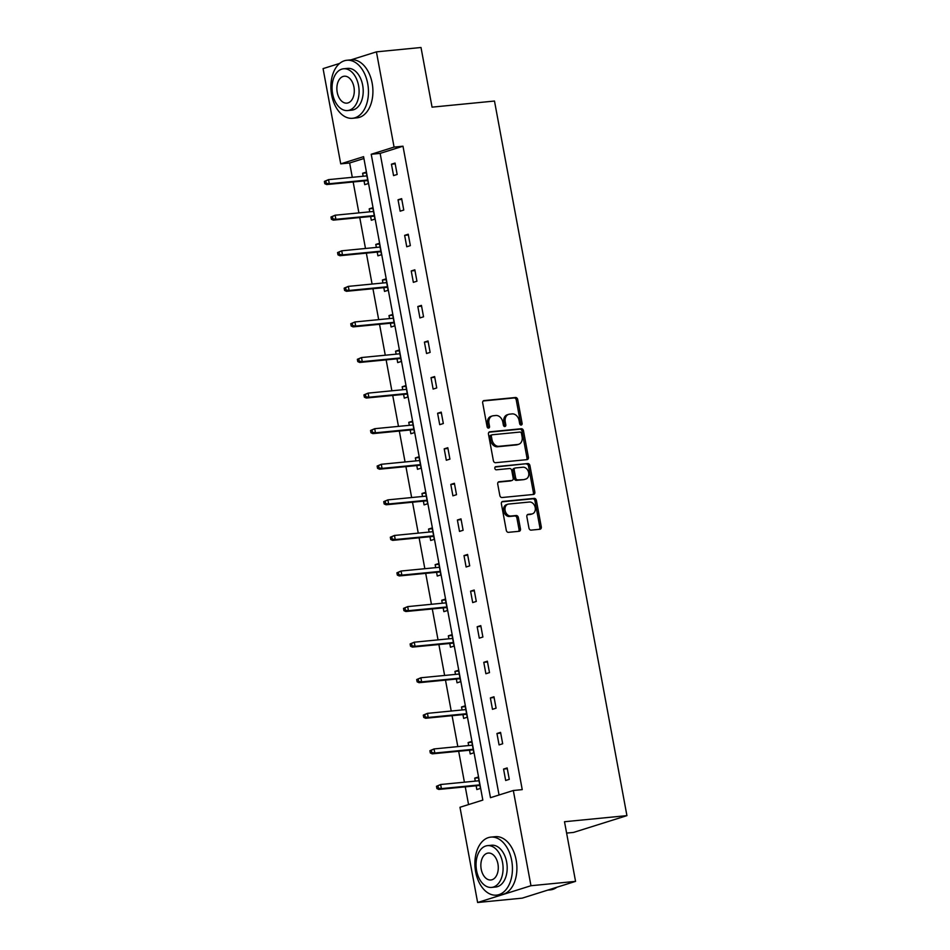 <?xml version="1.0" encoding="UTF-8"?>
<svg xmlns="http://www.w3.org/2000/svg" width="950" height="950" viewBox="0 0 950 950"><rect width="100%" height="100%" fill="white"/><g stroke="black" fill="none" stroke-linecap="round" stroke-linejoin="round"><path stroke-width="1.43" d="M521.17 425.054A1.603 1.223 72.5 0 0 522.108 423.367L517.702 399.57A2.292 1.746 72.5 0 0 515.541 397.504L484.025 400.579A2.292 1.746 72.5 0 0 482.695 402.99L487.101 426.776A1.603 1.223 72.5 0 0 489.547 426.538L488.977 423.463A7.327 5.581 72.5 0 1 492.385 415.934A7.327 5.581 72.5 0 1 493.252 415.756L495.876 415.494A7.327 5.581 72.5 0 1 502.811 422.109L503.381 425.196A1.603 1.223 72.5 0 0 505.827 424.947L505.258 421.871A7.327 5.581 72.5 0 1 508.666 414.343A7.327 5.581 72.5 0 1 509.532 414.164L512.157 413.903A7.327 5.581 72.5 0 1 519.092 420.517L519.662 423.605A1.603 1.223 72.5 0 0 521.17 425.054M520.541 424.911A1.603 1.223 72.5 0 0 520.671 423.819L516.266 400.033A2.292 1.746 72.5 0 0 514.092 397.955L483.194 400.971M487.979 428.082A1.603 1.223 72.5 0 0 488.11 426.989L487.54 423.914L488.977 423.463M504.26 426.503A1.603 1.223 72.5 0 0 504.391 425.41L503.821 422.322L505.258 421.871M528.948 528.058A2.292 1.746 72.5 0 0 531.109 530.124L539.956 529.257A2.292 1.746 72.5 0 0 541.286 526.846L536.394 500.436A2.292 1.746 72.5 0 0 534.232 498.37L502.716 501.446A2.292 1.746 72.5 0 0 501.386 503.856L506.279 530.266A2.292 1.746 72.5 0 0 508.44 532.332L519.128 531.299A2.292 1.746 72.5 0 0 520.457 528.889L518.367 517.584A2.292 1.746 72.5 0 0 516.194 515.506L510.898 516.028A6.128 4.667 72.5 0 1 505.21 510.969A6.128 4.667 72.5 0 1 507.953 504.201A6.128 4.667 72.5 0 1 508.678 504.046L529.423 502.027A6.128 4.667 72.5 0 1 535.111 507.086A6.128 4.667 72.5 0 1 532.368 513.855A6.128 4.667 72.5 0 1 531.644 513.997L528.188 514.342A2.292 1.746 72.5 0 0 526.858 516.753L528.948 528.058M350.954 59.862L376.426 51.858L421.004 47.5L432.06 107.148L494.487 101.044L626.929 815.634L564.502 821.726L575.558 881.374L530.967 885.721L477.624 902.5L459.978 807.274L482.826 800.09L363.577 156.667L340.729 163.851L323.071 68.626L339.649 63.413M376.426 51.858L394.072 147.084L371.224 154.268L490.473 797.691L513.321 790.507L530.967 885.721M513.321 790.507L522.239 789.628L402.99 146.205L394.072 147.084M527.048 459.634A2.292 1.746 72.5 0 0 528.39 457.223L523.486 430.801A2.292 1.746 72.5 0 0 521.324 428.735L489.82 431.811A2.292 1.746 72.5 0 0 488.478 434.221L493.371 460.643A2.292 1.746 72.5 0 0 495.544 462.709L527.048 459.634M529.946 465.619L534.838 492.041A2.292 1.746 72.5 0 1 533.508 494.451L501.992 497.527A2.292 1.746 72.5 0 1 499.831 495.461L497.729 484.144A2.292 1.746 72.5 0 1 499.071 481.745L511.848 480.486A2.292 1.746 72.5 0 0 513.178 478.088L511.789 470.582A2.292 1.746 72.5 0 0 509.628 468.516L496.327 469.811A1.603 1.223 72.5 0 1 495.746 466.676L527.773 463.553A2.292 1.746 72.5 0 1 529.946 465.619L528.497 466.07L533.401 492.492L534.838 492.041M575.558 881.374L522.215 898.142L477.624 902.5M566.604 833.091L573.574 832.414L626.929 815.634M469.537 750.203L470.238 753.967L473.836 752.828L471.723 741.428L468.124 742.568L471.865 742.199M468.683 745.548L468.124 742.568M456.356 679.048L457.045 682.801L460.655 681.672L458.541 670.261L454.931 671.401L458.684 671.033M455.489 674.393L454.931 671.401M443.163 607.881L443.864 611.646L447.462 610.506L445.348 599.106L441.75 600.234L445.491 599.878M442.296 603.226L441.75 600.234M429.97 536.726L430.671 540.479L434.281 539.351L432.167 527.939L428.557 529.079L432.298 528.711M429.115 532.059L428.557 529.079M416.789 465.559L417.478 469.312L421.088 468.184L418.974 456.784L415.364 457.912L419.116 457.544M415.922 460.904L415.364 457.912M403.596 394.404L404.296 398.157L407.894 397.017L405.781 385.617L402.183 386.757L405.923 386.389M402.729 389.738L402.183 386.757M390.402 323.238L391.103 326.99L394.713 325.862L392.599 314.462L388.989 315.59L392.742 315.222M389.548 318.582L388.989 315.59M377.221 252.071L377.91 255.835L381.52 254.695L379.406 243.295L375.796 244.423L379.549 244.067M376.354 247.416L375.796 244.423M364.028 180.916L364.729 184.668L368.327 183.54L366.213 172.128L362.615 173.268L366.356 172.9M363.161 176.249L362.615 173.268M363.921 158.496L349.647 162.984L352.296 177.317M353.162 181.973L358.898 212.895M359.753 217.55L365.489 248.473M366.356 253.139L372.079 284.062M372.946 288.717L378.682 319.639M379.537 324.294L385.272 355.217M386.139 359.884L391.863 390.806M392.73 395.461L398.466 426.384M399.321 431.039L405.056 461.961M405.923 466.616L411.647 497.539M412.514 502.206L418.249 533.128M419.104 537.783L424.84 568.706M425.707 573.361L431.431 604.283M432.298 608.95L438.033 639.873M438.888 644.528L444.624 675.45M445.491 680.105L451.214 711.028M452.081 715.694L457.817 746.617M458.672 751.272L464.407 782.194M465.274 786.849L468.552 804.579M370.619 216.493L371.319 220.246L374.929 219.118L372.816 207.717L369.206 208.846L372.958 208.477M369.764 211.838L369.206 208.846M383.812 287.66L384.512 291.413L388.111 290.284L385.997 278.873L382.399 280.012L386.139 279.644M382.945 282.993L382.399 280.012M397.005 358.815L397.694 362.579L401.304 361.439L399.19 350.039L395.58 351.168L399.332 350.799M396.138 354.16L395.58 351.168M410.186 429.982L410.887 433.734L414.497 432.606L412.383 421.194L408.773 422.334L412.526 421.966M409.331 425.327L408.773 422.334M423.379 501.137L424.08 504.901L427.678 503.761L425.564 492.361L421.966 493.489L425.707 493.133M422.512 496.482L421.966 493.489M436.572 572.304L437.261 576.056L440.871 574.928L438.758 563.528L435.147 564.656L438.9 564.288M435.706 567.649L435.147 564.656M449.754 643.471L450.454 647.223L454.053 646.095L451.951 634.683L448.341 635.823L452.081 635.455M448.899 638.804L448.341 635.823M462.947 714.626L463.647 718.39L467.246 717.25L465.132 705.85L461.534 706.978L465.274 706.61M462.08 709.971L461.534 706.978M476.14 785.793L476.829 789.545L480.439 788.417L478.325 777.005L474.715 778.145L478.468 777.777M475.273 781.137L474.715 778.145M349.647 162.984L340.729 163.851M402.99 146.205L380.142 153.389L499.047 794.996M380.142 153.389L371.224 154.268M505.673 780.484L503.559 769.072L507.157 767.944L509.271 779.344L505.673 780.484M499.071 744.895L496.957 733.495L500.567 732.367L502.681 743.767L499.071 744.895M492.48 709.318L490.366 697.918L493.964 696.778L496.078 708.189L492.48 709.318M485.889 673.74L483.776 662.328L487.374 661.2L489.488 672.6L485.889 673.74M479.287 638.151L477.173 626.751L480.783 625.623L482.897 637.023L479.287 638.151M472.696 602.573L470.582 591.173L474.181 590.033L476.294 601.445L472.696 602.573M466.106 566.996L463.992 555.596L467.59 554.456L469.704 565.856L466.106 566.996M459.503 531.418L457.389 520.006L460.999 518.878L463.113 530.278L459.503 531.418M452.912 495.829L450.799 484.429L454.397 483.289L456.511 494.701L452.912 495.829M446.322 460.251L444.208 448.851L447.806 447.711L449.92 459.123L446.322 460.251M439.719 424.674L437.606 413.262L441.216 412.134L443.329 423.534L439.719 424.674M433.129 389.084L431.015 377.684L434.613 376.556L436.727 387.956L433.129 389.084M426.538 353.507L424.424 342.107L428.022 340.967L430.136 352.379L426.538 353.507M419.936 317.929L417.822 306.517L421.432 305.389L423.546 316.789L419.936 317.929M413.345 282.34L411.231 270.94L414.829 269.812L416.943 281.212L413.345 282.34M406.754 246.763L404.641 235.362L408.239 234.223L410.353 245.634L406.754 246.763M400.152 211.185L398.038 199.785L401.648 198.645L403.762 210.045L400.152 211.185M393.561 175.607L391.447 164.196L395.058 163.067L397.159 174.467L393.561 175.607M391.447 164.196L395.188 163.828M398.038 199.785L401.791 199.417M404.641 235.362L408.381 234.994M411.231 270.94L414.972 270.572M417.822 306.517L421.574 306.161M424.424 342.107L428.165 341.739M431.015 377.684L434.756 377.316M437.606 413.262L441.358 412.906M444.208 448.851L447.949 448.483M450.799 484.429L454.539 484.061M457.389 520.006L461.142 519.638M463.992 555.596L467.733 555.227M470.582 591.173L474.323 590.805M477.173 626.751L480.926 626.383M483.776 662.328L487.516 661.972M490.366 697.918L494.107 697.549M496.957 733.495L500.709 733.127M503.559 769.072L507.3 768.704M508.666 414.343L507.217 414.794A7.327 5.581 72.5 0 0 503.821 422.322M492.385 415.934L490.948 416.385A7.327 5.581 72.5 0 0 487.54 423.914M526.442 459.693A2.292 1.746 72.5 0 0 526.941 457.674L522.049 431.264A2.292 1.746 72.5 0 0 519.888 429.186L488.989 432.202M521.491 433.509A1.603 1.223 72.5 0 0 519.982 432.06L492.326 434.756A1.603 1.223 72.5 0 0 491.387 436.442L491.993 439.696A7.327 5.581 72.5 0 0 498.916 446.31L517.821 444.469A7.327 5.581 72.5 0 0 518.688 444.291A7.327 5.581 72.5 0 0 522.096 436.751L521.491 433.509M491.957 434.874L490.877 435.219A1.603 1.223 72.5 0 0 489.951 436.905L491.387 436.442M518.688 444.291L517.251 444.742A7.327 5.581 72.5 0 1 516.384 444.921L497.479 446.761A7.327 5.581 72.5 0 1 490.544 440.147L489.951 436.905M532.891 494.511A2.292 1.746 72.5 0 0 533.401 492.492M498.239 482.137L510.399 480.949A2.292 1.746 72.5 0 0 510.934 480.783M495.069 467.056L527.773 463.553M525.112 479.192A6.128 4.667 72.5 0 0 525.837 479.049A6.128 4.667 72.5 0 0 528.58 472.281A6.128 4.667 72.5 0 0 522.892 467.222L515.577 467.934A2.292 1.746 72.5 0 0 514.247 470.345L515.636 477.838A2.292 1.746 72.5 0 0 517.798 479.916L523.664 479.655A6.128 4.667 72.5 0 0 524.388 479.501L525.837 479.049M514.14 468.386A2.292 1.746 72.5 0 0 512.798 470.796L514.247 470.345M523.664 479.655L516.361 480.367A2.292 1.746 72.5 0 1 514.188 478.301L512.798 470.796M528.497 466.07A2.292 1.746 72.5 0 0 526.336 464.004M532.368 513.855L530.931 514.306A6.128 4.667 72.5 0 1 530.207 514.461L527.357 514.734M507.953 504.201L506.516 504.652A6.128 4.667 72.5 0 0 503.773 511.421A6.128 4.667 72.5 0 0 509.461 516.479L510.898 516.028M518.51 531.359A2.292 1.746 72.5 0 0 519.021 529.34L516.919 518.035A2.292 1.746 72.5 0 0 514.758 515.969L509.461 516.479M539.339 529.316A2.292 1.746 72.5 0 0 539.849 527.298L534.957 500.887A2.292 1.746 72.5 0 0 532.784 498.821L501.897 501.838M324.378 181.402L324.793 183.694L326.242 183.231L325.814 180.951L324.378 181.402L328.546 179.633L329.306 183.742L326.705 184.561L367.781 180.547M326.242 183.231L329.306 183.742L367.674 179.989M325.814 180.951L328.546 179.633L366.914 175.893M326.705 184.561L324.793 183.694M367.709 83.612A29.153 18.656 -95.6 0 0 346.857 60.266A29.153 18.656 -95.6 0 0 331.657 94.941A29.153 18.656 -95.6 0 0 352.521 118.287A29.153 18.656 -95.6 0 0 367.709 83.612M352.521 118.287L356.974 117.847A29.153 18.656 -95.6 0 0 372.162 83.173A29.153 18.656 -95.6 0 0 351.31 59.826L346.857 60.266M343.544 68.78L347.641 68.388A20.983 13.431 84.4 0 1 362.662 85.191A20.983 13.431 84.4 0 1 351.726 110.164L347.617 110.556A20.983 13.431 -95.6 0 0 358.554 85.595A20.983 13.431 -95.6 0 0 343.544 68.78A20.983 13.431 -95.6 0 0 332.607 93.753A20.983 13.431 -95.6 0 0 347.617 110.556M337.214 92.304A13.526 8.657 -95.6 0 0 346.892 103.134A13.526 8.657 -95.6 0 0 353.946 87.044A13.526 8.657 -95.6 0 0 344.268 76.214A13.526 8.657 -95.6 0 0 337.214 92.304M511.682 860.462A29.153 18.656 -95.6 0 0 490.829 837.116A29.153 18.656 -95.6 0 0 475.641 871.791A29.153 18.656 -95.6 0 0 496.494 895.137A29.153 18.656 -95.6 0 0 511.682 860.462M496.494 895.137L500.959 894.698A29.153 18.656 -95.6 0 0 516.147 860.023A29.153 18.656 -95.6 0 0 495.294 836.677L490.829 837.116M487.528 845.643L491.625 845.239A20.983 13.431 84.4 0 1 506.647 862.042A20.983 13.431 84.4 0 1 495.71 887.015L491.601 887.419A20.983 13.431 -95.6 0 0 502.538 862.446A20.983 13.431 -95.6 0 0 487.528 845.643A20.983 13.431 -95.6 0 0 476.591 870.604A20.983 13.431 -95.6 0 0 491.601 887.419M481.199 869.155A13.526 8.657 -95.6 0 0 490.877 879.985A13.526 8.657 -95.6 0 0 497.931 863.894A13.526 8.657 -95.6 0 0 488.253 853.064A13.526 8.657 -95.6 0 0 481.199 869.155M547.675 890.138L550.359 889.877A29.153 18.656 -95.6 0 0 556.914 887.241M330.968 216.992L331.396 219.272L332.832 218.821L332.417 216.541L330.968 216.992L335.136 215.211L335.896 219.319L333.308 220.139L374.371 216.125M332.832 218.821L335.896 219.319L374.264 215.579M332.417 216.541L335.136 215.211L373.504 211.47M333.308 220.139L331.396 219.272M337.559 252.569L337.986 254.849L339.435 254.398L339.008 252.118L337.559 252.569L341.727 250.8L342.499 254.897L339.898 255.716L380.962 251.714M339.435 254.398L342.499 254.897L380.867 251.156M339.008 252.118L341.727 250.8L380.107 247.047M339.898 255.716L337.986 254.849M344.161 288.147L344.577 290.427L346.026 289.976L345.598 287.696L344.161 288.147L348.329 286.377L349.089 290.486L346.489 291.294L387.564 287.292M346.026 289.976L349.089 290.486L387.457 286.734M345.598 287.696L348.329 286.377L386.697 282.637M346.489 291.294L344.577 290.427M350.752 323.736L351.179 326.016L352.616 325.565L352.201 323.285L350.752 323.736L354.92 321.955L355.68 326.064L353.091 326.883L394.155 322.869M352.616 325.565L355.68 326.064L394.048 322.323M352.201 323.285L354.92 321.955L393.288 318.214M353.091 326.883L351.179 326.016M357.343 359.314L357.77 361.594L359.207 361.142L358.791 358.863L357.343 359.314L361.511 357.544L362.282 361.641L359.682 362.461L400.746 358.447M359.207 361.142L362.282 361.641L400.651 357.901M358.791 358.863L361.511 357.544L399.879 353.792M359.682 362.461L357.77 361.594M363.945 394.891L364.361 397.171L365.809 396.72L365.382 394.44L363.945 394.891L368.113 393.122L368.873 397.231L366.272 398.038L407.348 394.036M365.809 396.72L368.873 397.231L407.241 393.478M365.382 394.44L368.113 393.122L406.481 389.369M366.272 398.038L364.361 397.171M370.536 430.481L370.963 432.761L372.4 432.298L371.984 430.017L370.536 430.481L374.704 428.699L375.464 432.808L372.875 433.628L413.939 429.614M372.4 432.298L375.464 432.808L413.832 429.056M371.984 430.017L374.704 428.699L413.072 424.959M372.875 433.628L370.963 432.761M377.126 466.058L377.554 468.338L378.991 467.887L378.575 465.607L377.126 466.058L381.294 464.289L382.066 468.386L379.466 469.205L420.529 465.191M378.991 467.887L382.066 468.386L420.434 464.645M378.575 465.607L381.294 464.289L419.662 460.536M379.466 469.205L377.554 468.338M383.729 501.636L384.144 503.916L385.593 503.464L385.166 501.184L383.729 501.636L387.897 499.866L388.657 503.975L386.056 504.782L427.132 500.781M385.593 503.464L388.657 503.975L427.025 500.223M385.166 501.184L387.897 499.866L426.265 496.114M386.056 504.782L384.144 503.916M390.319 537.213L390.747 539.505L392.184 539.042L391.768 536.762L390.319 537.213L394.488 535.444L395.247 539.553L392.659 540.372L433.723 536.358M392.184 539.042L395.247 539.553L433.616 535.8M391.768 536.762L394.488 535.444L432.856 531.703M392.659 540.372L390.747 539.505M396.91 572.803L397.338 575.082L398.774 574.631L398.359 572.351L396.91 572.803L401.078 571.021L401.85 575.13L399.249 575.949L440.313 571.936M398.774 574.631L401.85 575.13L440.218 571.389M398.359 572.351L401.078 571.021L439.446 567.281M399.249 575.949L397.338 575.082M403.512 608.38L403.928 610.66L405.377 610.209L404.949 607.929L403.512 608.38L407.681 606.611L408.441 610.707L405.84 611.527L446.916 607.525M405.377 610.209L408.441 610.707L446.809 606.967M404.949 607.929L407.681 606.611L446.049 602.858M405.84 611.527L403.928 610.66M410.103 643.957L410.531 646.238L411.968 645.786L411.552 643.506L410.103 643.957L414.271 642.188L415.031 646.297L412.442 647.104L453.506 643.102M411.968 645.786L415.031 646.297L453.399 642.544M411.552 643.506L414.271 642.188L452.639 638.447M412.442 647.104L410.531 646.238M416.694 679.547L417.121 681.827L418.558 681.376L418.142 679.084L416.694 679.547L420.862 677.766L421.634 681.874L419.033 682.694L460.097 678.68M418.558 681.376L421.634 681.874L460.002 678.134M418.142 679.084L420.862 677.766L459.23 674.025M419.033 682.694L417.121 681.827M423.296 715.124L423.712 717.404L425.161 716.953L424.733 714.673L423.296 715.124L427.464 713.355L428.224 717.452L425.624 718.271L466.699 714.258M425.161 716.953L428.224 717.452L466.593 713.711M424.733 714.673L427.464 713.355L465.832 709.602M425.624 718.271L423.712 717.404M429.887 750.702L430.314 752.982L431.751 752.531L431.336 750.251L429.887 750.702L434.055 748.932L434.815 753.041L432.226 753.849L473.29 749.847M431.751 752.531L434.815 753.041L473.183 749.289M431.336 750.251L434.055 748.932L472.423 745.18M432.226 753.849L430.314 752.982M436.478 786.291L436.905 788.571L438.342 788.108L437.926 785.828L436.478 786.291L440.646 784.51L441.418 788.619L438.817 789.438L479.881 785.424M438.342 788.108L441.418 788.619L479.786 784.866M437.926 785.828L440.646 784.51L479.014 780.769M438.817 789.438L436.905 788.571M520.671 423.819L522.108 423.367M488.11 426.989L489.547 426.538M504.391 425.41L505.827 424.947M514.092 397.955L515.541 397.504M516.266 400.033L517.702 399.57M519.888 429.186L521.324 428.735M522.049 431.264L523.486 430.801M526.941 457.674L528.39 457.223M490.544 440.147L491.993 439.696M497.479 446.761L498.916 446.31M516.384 444.921L517.821 444.469M510.399 480.949L511.848 480.486M514.188 478.301L515.636 477.838M516.361 480.367L517.798 479.916M530.207 514.461L531.644 513.997M514.758 515.969L516.194 515.506M516.919 518.035L518.367 517.584M519.021 529.34L520.457 528.889M532.784 498.821L534.232 498.37M534.957 500.887L536.394 500.436M539.849 527.298L541.286 526.846M490.687 435.254L492.136 434.803M510.673 480.89L512.121 480.439M513.867 468.445L515.304 467.994"/></g></svg>

